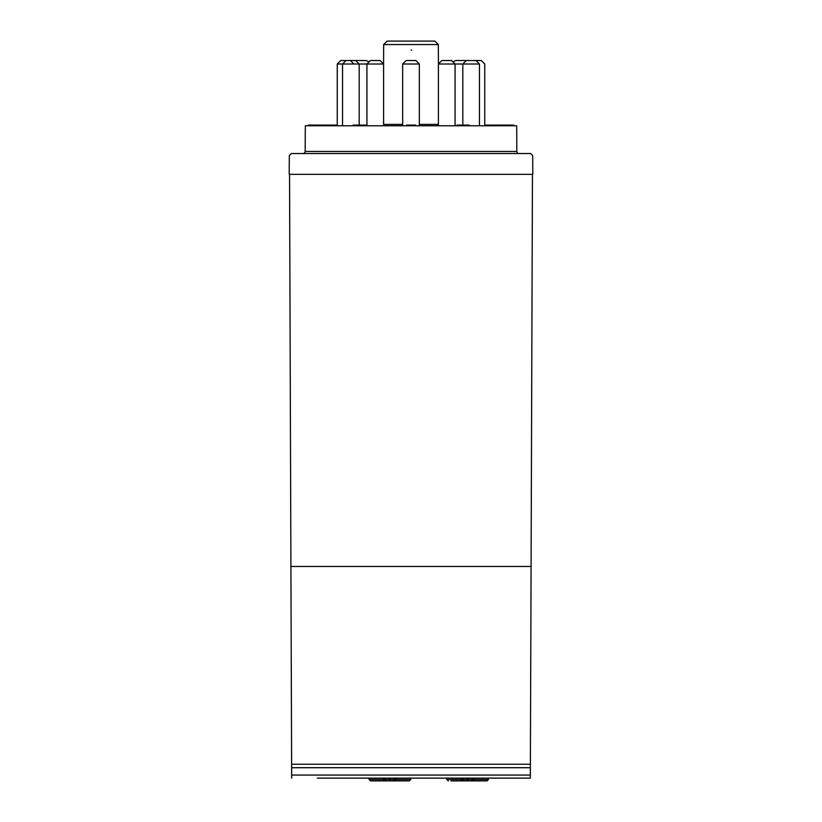 <?xml version="1.0" encoding="UTF-8"?>
<svg xmlns="http://www.w3.org/2000/svg" width="822" height="822" viewBox="0 0 822 822"><rect width="100%" height="100%" fill="white"/><g stroke="black" fill="none" stroke-linecap="round" stroke-linejoin="round"><path stroke-width="1.23" d="M461.204 778.126L461.204 779.513L446.808 779.513L446.808 778.126L530.344 778.126L317.313 778.126M461.635 780.9L487.045 780.9L473.626 780.9L474.058 779.513L488.453 779.513L487.066 780.9L461.635 780.9L461.204 779.513L467.06 779.513L467.626 780.9L487.056 780.9L451.001 780.9M473.626 780.9L484.261 780.9L467.626 780.9L468.201 779.513L474.058 779.513L474.058 778.126M383.473 778.126L383.473 779.513L369.078 779.513L369.078 778.126L446.808 778.126M385.251 778.126L385.251 779.513A1.387 1.141 90 0 0 386.381 780.9L370.475 780.9L383.905 780.9L383.473 779.513L389.33 779.513L389.905 780.9L393.419 780.9L370.475 780.9L409.335 780.9L395.896 780.9L409.335 780.9L395.896 780.9L396.327 778.126M390.471 778.126L389.905 780.9L393.419 780.9A1.387 1.141 -90 0 0 394.56 779.513L410.723 779.513L409.335 780.9L383.905 780.9L406.53 780.9M393.419 780.9L389.905 780.9L389.905 780.366M369.078 778.126L317.662 778.126M289.55 174.346L290.916 566.45L531.084 566.45L530.385 764.244L291.615 764.244L291.656 778.126M530.344 778.126L530.385 764.244M291.615 764.244L290.916 566.45M531.084 566.45L532.451 174.346M530.375 767.717L291.625 767.717M303.092 153.529A2.086 2.086 0 0 0 305.178 151.454L305.311 125.766L516.689 125.766L516.822 151.454A2.086 2.086 0 0 0 518.908 153.529M381.86 125.766L382.456 125.766M359.193 125.766L359.193 64.003L383.586 64.003L383.586 125.766L396.492 125.766M507.04 125.766L507.04 125.078L493.005 125.078L493.005 125.766M337.246 125.078L329.869 125.078L329.869 125.766M308.384 125.078L308.384 125.766L308.384 125.078L329.612 125.078M324.711 125.078L323.005 125.078M411.349 125.766L411.349 125.078L406.52 125.078L406.52 125.766M411.349 125.078L415.696 125.078L415.696 125.766M368.153 61.362L365.903 60.53L355.957 60.54M353.902 64.003L350.429 60.53L340.709 60.53L337.246 64.003L359.193 64.003L355.731 60.53L346.011 60.53L342.538 64.003L342.538 125.766M383.586 64.003L380.124 60.53L370.403 60.53L366.931 64.003L366.931 125.766M419.333 64.003L415.86 60.53L406.14 60.53L402.667 64.003L419.333 64.003L419.333 125.766M455.069 125.766L455.069 64.003L451.597 60.53L441.876 60.53L438.414 64.003L479.462 64.003L475.989 60.53L466.269 60.53L462.807 64.003L462.807 125.078M479.462 125.766L479.462 64.003M484.754 125.766L484.754 64.003L481.291 60.53L471.571 60.53M466.043 60.54L456.097 60.53L453.847 61.362M289.303 155.594L291.389 153.529L530.611 153.529L532.697 155.594L532.8 174.346L289.2 174.346L289.303 155.594M383.566 63.592L383.668 44.552L411 44.552L383.668 44.552L387.131 41.1L434.869 41.1L438.332 44.552L438.434 63.592M411 44.552L438.332 44.552L411 44.552M354.693 125.766L354.693 125.078L353.213 125.078L353.213 125.766M354.693 125.078L366.55 125.078L366.55 125.766M513.658 125.766L513.658 125.078L506.681 125.078M466.988 125.766L466.988 125.078L457.083 125.078L457.083 125.766M466.988 125.078L469.136 125.078L469.167 125.766L469.136 125.078M492.214 125.766L492.214 125.078L484.754 125.078M401.65 125.766L402.369 125.561M419.631 125.561L420.35 125.766M365.831 125.766L365.831 125.078M324.608 125.766L324.608 125.078M509.928 125.766L509.928 125.078M510.39 125.766L510.39 125.078M498.553 125.078L498.553 125.766M499.982 125.078L499.982 125.766M502.478 125.766L502.478 125.078M505.499 125.078L505.499 125.766M506.208 125.078L506.208 125.766M459.817 125.078L459.817 125.766M461.142 125.766L461.142 125.078M491.186 125.766L491.186 125.078M464.111 780.9A1.387 1.141 90 0 1 462.981 779.513L462.981 778.126M467.06 779.513L467.06 778.126M471.15 780.9A1.387 1.141 -90 0 0 472.28 779.513L472.28 778.126M468.201 778.126L468.201 779.513M389.33 779.513L389.33 778.126M394.56 778.126L394.56 779.513L390.471 779.513M530.354 775.074L291.646 775.074M402.667 124.389L383.586 124.389M438.414 124.389L419.333 124.389M357.313 125.766L357.313 125.078M316.737 125.766L316.737 125.078M322.46 125.766L322.46 125.078M327.999 125.766L327.999 125.078M315.073 125.766L315.073 125.078M331.297 125.766L331.297 125.078M508.962 125.766L508.962 125.078M486.008 125.766L486.008 125.078M516.822 151.454L305.178 151.454M488.453 779.513L488.453 778.126M446.808 779.513L448.35 780.9M410.723 779.513L410.723 778.126M369.078 779.513L370.619 780.9M337.246 125.766L337.246 64.003M402.667 125.766L402.667 64.003M438.414 125.766L438.414 64.003M411.617 50.121L411.031 50.121L411.617 50.121M324.628 125.078L324.628 125.766M316.449 125.078L316.449 125.766"/></g></svg>
